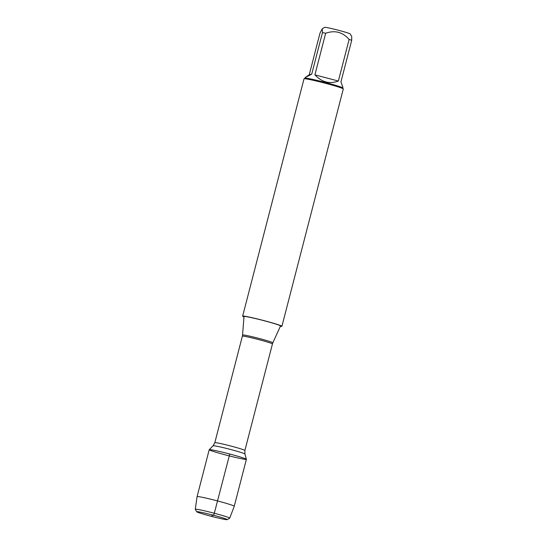 <?xml version="1.0" encoding="UTF-8"?>
<svg xmlns="http://www.w3.org/2000/svg" width="547" height="547" viewBox="0 0 547 547"><rect width="100%" height="100%" fill="white"/><g stroke="black" fill="none" stroke-linecap="round" stroke-linejoin="round"><path stroke-width="0.82" d="M264.194 320.747A18.858 0.957 -165.5 0 0 244.01 316.515L242.56 334.996A15.637 0.793 14.5 0 1 259.299 338.504A15.637 0.793 14.5 0 1 272.837 342.825L280.529 325.957A18.858 0.957 -165.5 0 0 264.194 320.747M243.983 316.898A20.28 1.026 14.5 0 1 242.642 316.152A20.28 1.026 14.5 0 1 262.533 320.234A20.28 1.026 14.5 0 1 281.903 326.306A20.28 1.026 14.5 0 1 280.372 326.306M229.761 454.031A19.2 0.971 -165.5 0 0 209.227 449.689A19.2 0.971 -165.5 0 0 227.559 455.46A19.2 0.971 -165.5 0 0 246.389 459.295A19.2 0.971 -165.5 0 0 229.761 454.031L214.308 513.25L213.59 515.267L211.983 515.671L212.188 514.905M281.903 326.306L343.29 88.963A20.28 1.026 -165.5 0 0 343.277 88.908A20.28 1.026 -165.5 0 0 325.725 83.363A20.28 1.026 -165.5 0 0 304.057 78.761A20.28 1.026 -165.5 0 0 304.023 78.809L242.642 316.152M309.226 74.795L305.192 77.524L311.708 74.166L309.226 74.795L319.981 33.196L322.231 28.772L324.651 27.35A13.203 0.67 14.5 0 1 332.877 28.868A13.203 0.67 14.5 0 1 346.422 32.519A13.203 0.67 14.5 0 1 350.189 33.955L351.721 36.553L351.707 40.28L340.952 81.879L342.887 87.274L342.709 87.951M311.708 74.166L322.47 32.574A19.466 0.985 14.5 0 1 325.663 33.258C334.86 29.996 342.675 32.061 349.123 39.446A19.466 0.985 14.5 0 1 351.707 40.28M322.231 28.772L322.47 32.574M314.908 74.857C321.889 82.235 329.711 84.3 338.367 81.038L314.908 74.857L325.663 33.258M338.367 81.038L349.123 39.446M343.277 88.908L342.695 87.923A19.466 0.985 -165.5 0 0 324.104 82.146A19.466 0.985 -165.5 0 0 305.048 78.187L304.057 78.761M196.749 511.773A15.747 0.8 -165.5 0 0 210.376 516.074A15.747 0.8 -165.5 0 0 227.203 519.65A15.747 0.8 -165.5 0 0 212.188 514.905A15.747 0.8 -165.5 0 0 196.749 511.773L195.286 509.298A17.784 0.903 14.5 0 1 195.279 509.257A17.784 0.903 14.5 0 1 214.308 513.25A17.784 0.903 14.5 0 1 229.713 518.159L234.253 506.255A19.2 0.971 -165.5 0 0 234.253 506.248L246.389 459.33A19.2 0.971 -165.5 0 0 228.044 453.579A19.2 0.971 -165.5 0 0 209.214 449.709L213.07 445.778A16.458 0.834 -165.5 0 1 230.67 449.497A16.458 0.834 -165.5 0 1 244.919 454.017L246.389 459.295M234.253 506.248A19.2 0.971 -165.5 0 0 215.908 500.505A19.2 0.971 -165.5 0 0 197.077 496.635A19.2 0.971 -165.5 0 0 197.077 496.642L209.214 449.709M229.713 518.159A17.784 0.903 14.5 0 1 229.678 518.194L227.203 519.65M244.885 450.482L272.44 343.954A15.535 0.786 -165.5 0 0 258.984 339.666A15.535 0.786 -165.5 0 0 242.362 336.173L214.814 442.701A15.535 0.786 14.5 0 1 231.436 446.195A15.535 0.786 14.5 0 1 244.885 450.482L244.919 454.017M214.814 442.701L213.07 445.778M242.56 334.996L242.362 336.173M272.44 343.954L272.837 342.825M305.014 78.2L305.192 77.524M195.279 509.257L197.077 496.642"/></g></svg>

